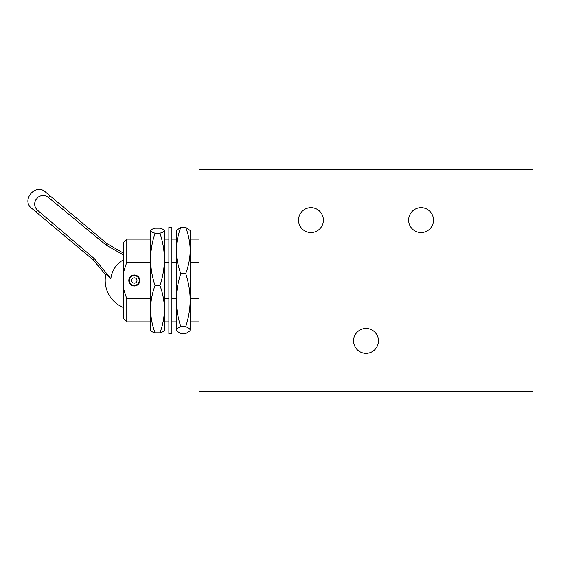 <?xml version="1.0" encoding="UTF-8"?>
<svg xmlns="http://www.w3.org/2000/svg" width="561" height="561" viewBox="0 0 561 561"><rect width="100%" height="100%" fill="white"/><g stroke="black" fill="none" stroke-linecap="round" stroke-linejoin="round"><path stroke-width="0.84" d="M139.829 280.5A5.505 5.505 0 0 1 134.324 286.005A5.505 5.505 0 0 1 128.813 280.5A5.505 5.505 0 0 1 134.324 274.995A5.505 5.505 0 0 1 139.829 280.5M353.57 340.885A12.433 12.433 0 0 0 366.003 353.318A12.433 12.433 0 0 0 378.437 340.885A12.433 12.433 0 0 0 366.003 328.451A12.433 12.433 0 0 0 353.57 340.885M408.625 220.115A12.433 12.433 0 0 0 421.059 232.549A12.433 12.433 0 0 0 433.492 220.115A12.433 12.433 0 0 0 421.059 207.682A12.433 12.433 0 0 0 408.625 220.115M298.515 220.115A12.433 12.433 0 0 0 310.948 232.549A12.433 12.433 0 0 0 323.381 220.115A12.433 12.433 0 0 0 310.948 207.682A12.433 12.433 0 0 0 298.515 220.115M199.057 298.796L190.179 298.796M176.322 298.796L171.883 298.796M168.868 298.796L164.422 298.796M150.572 298.796L126.772 298.796L123.224 287.8L123.224 242.668L126.772 239.119L126.772 262.204L150.572 262.204M150.572 321.881L126.772 321.881L126.772 298.796M126.772 321.881L123.224 318.332L123.224 287.8M199.057 169.499L199.057 391.501L532.95 391.501L532.95 169.499L199.057 169.499M164.422 262.204L168.868 262.204M171.883 262.204L176.322 262.204M190.179 262.204L199.057 262.204M123.224 273.2L126.772 262.204M133.315 275.724A4.881 4.881 0 0 1 139.1 279.49A4.881 4.881 0 0 1 135.334 285.276A4.881 4.881 0 0 1 129.542 281.51A4.881 4.881 0 0 1 133.315 275.724M133.77 277.891A2.665 2.665 0 0 0 131.716 281.054A2.665 2.665 0 0 0 134.871 283.109A2.665 2.665 0 0 0 136.926 279.946A2.665 2.665 0 0 0 133.77 277.891M150.572 230.697C150.692 231.553 152.178 232.387 155.039 233.208L159.962 233.208C162.816 232.387 164.31 231.553 164.422 230.697L164.317 230.312L164.422 230.697C164.303 229.835 162.816 229 159.962 228.18L155.039 228.18C152.178 229 150.692 229.842 150.572 230.697L150.572 309.174C150.706 317.281 152.192 325.163 155.039 332.82L159.962 332.82C162.802 325.163 164.296 317.281 164.422 309.174C164.31 301.166 162.823 293.284 159.962 285.528C162.816 276.987 164.31 268.27 164.422 259.371L164.317 330.688M164.422 230.697L164.422 259.371C164.303 250.451 162.816 241.728 159.962 233.208M150.685 330.688L150.572 309.174C150.685 301.166 152.171 293.284 155.039 285.528L159.962 285.528M155.039 233.208C152.178 241.749 150.692 250.472 150.572 259.371C150.692 268.291 152.178 277.008 155.039 285.528M155.039 332.82C152.178 332 150.692 331.158 150.572 330.303M164.422 330.303C164.303 331.165 162.816 332 159.962 332.82M185.712 227.394L190.179 230.508L190.179 250.479C190.06 242.604 188.566 234.912 185.712 227.394L180.789 227.394L176.322 230.508L176.322 300.107C176.456 309.216 177.942 318.066 180.789 326.663L185.712 326.663C188.559 318.066 190.046 309.216 190.179 300.107C190.067 291.117 188.58 282.267 185.712 273.558C188.573 266.019 190.06 258.326 190.179 250.479L190.179 330.134C190.06 328.949 188.566 327.792 185.712 326.663M180.789 326.663C177.928 327.792 176.442 328.949 176.322 330.134L176.533 330.864L180.789 333.606L185.712 333.606L189.969 330.864M176.533 330.864L176.322 300.107C176.435 291.117 177.921 282.267 180.789 273.558L185.712 273.558M180.789 227.394C177.928 234.933 176.442 242.625 176.322 250.479L176.322 242.191M176.322 250.479C176.442 258.348 177.935 266.04 180.789 273.558M168.868 234.87L168.868 333.781L171.883 333.781L171.883 227.219L168.868 227.219L168.868 234.87M105.749 274.855L93.287 260.009L94.493 258.803L110.875 278.628A22.749 1.985 -130 0 0 105.749 274.855A29.13 29.13 0 0 0 123.224 307.428M93.287 260.009L31.816 208.426C20.736 200.326 35.638 182.563 45.539 192.065L107.018 243.649L123.224 253.004M107.018 243.649L106.036 245.045L48.435 197.458C45.062 194.983 41.619 194.877 38.106 197.156L35.539 200.221L38.106 197.156M123.224 254.792L106.036 245.045M110.875 278.628A24.691 24.6 -50 0 1 123.224 259.953M36.17 212.079L37.622 210.34C34.607 207.458 33.905 204.085 35.539 200.221M37.622 210.34L94.493 258.803M49.894 195.719L48.435 197.458M199.057 321.881L190.179 321.881M176.322 321.881L171.883 321.881M168.868 321.881L164.422 321.881M199.057 239.119L190.179 239.119M176.322 239.119L171.883 239.119M168.868 239.119L164.422 239.119M150.572 239.119L126.772 239.119"/></g></svg>
